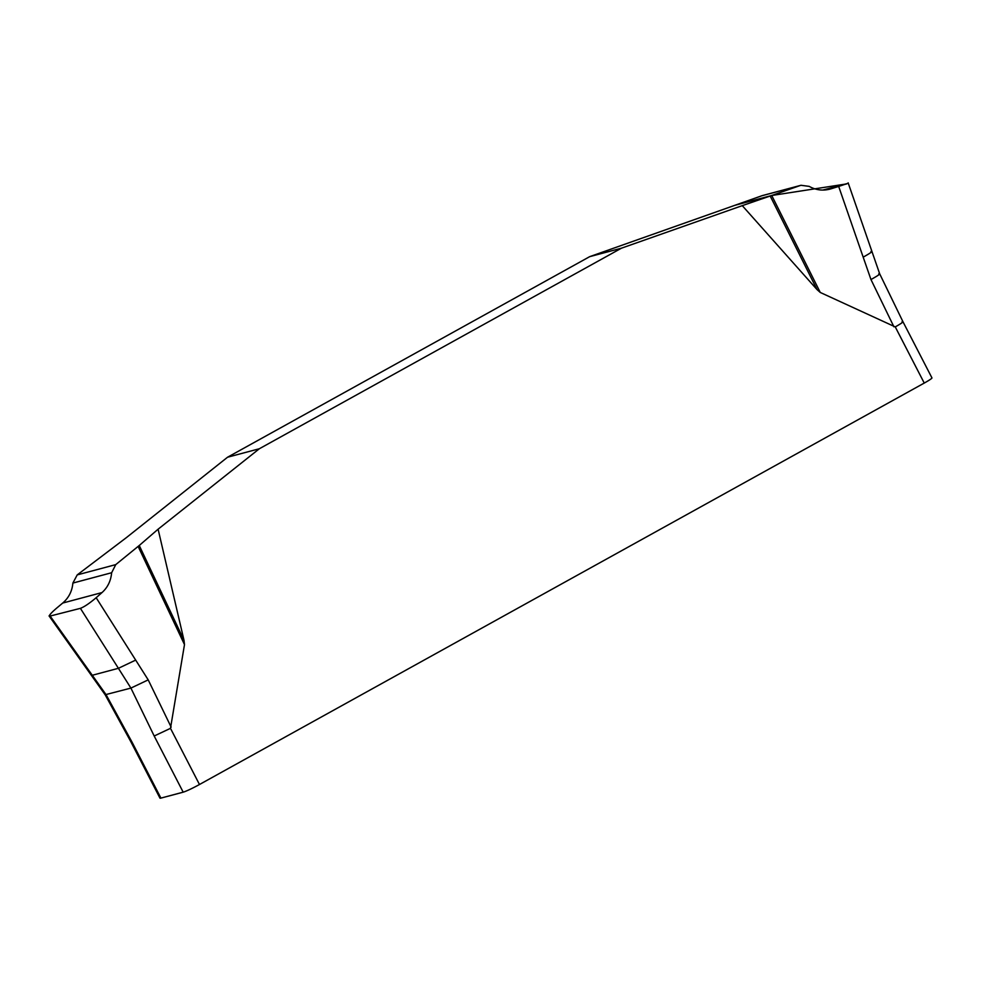 <?xml version="1.0" encoding="UTF-8"?>
<svg xmlns="http://www.w3.org/2000/svg" width="981" height="981" viewBox="0 0 981 981"><rect width="100%" height="100%" fill="white"/><g stroke="black" fill="none" stroke-linecap="round" stroke-linejoin="round"><path stroke-width="1.47" d="M158.1 529.2L139.253 545.485L183.974 640.213L158.1 529.2L259.352 448.746L621.464 248.181L742.274 205.642L817.026 289.579L770.195 196.016L742.274 205.642M183.974 640.213L184.489 644.603L170.486 728.343L199.474 784.506L924.249 383.068A14.028 1.128 -27.3 0 0 931.95 377.906L902.961 321.743L879.687 273.834L848.148 182.846M924.249 383.068L895.261 326.906L820.263 292.461L817.026 289.579M870.969 251.479C873.213 251.111 870.625 253 863.182 257.145L838.681 186.439L830.919 188.843C823.329 191.062 816.082 190.24 809.19 186.378L800.987 185.286L762.409 195.575L589.667 256.666L227.543 457.232L126.304 537.686L77.217 574.903L72.876 583.07C72.153 591.163 68.768 597.834 62.723 603.045L56.432 608.306C49.994 613.898 47.959 616.583 50.35 616.362L92.288 675.271L91.356 675.333L49.05 615.909M227.543 457.232L259.352 448.746M621.464 248.181L589.667 256.666M139.253 545.485L115.758 564.615L111.65 572.732C110.865 580.887 107.652 587.496 102.024 592.561L96.163 597.711L148.205 679.87L171.148 727.117M96.163 597.711C89.467 603.364 84.219 606.908 80.405 608.343L49.308 616.264M135.697 660.09L118.407 668.306L80.405 608.343M199.474 784.506A14.028 1.128 -27.3 0 1 183.177 792.17L154.189 736.008L130.914 688.086L118.407 668.306L92.288 675.271L106.095 694.707L131.932 741.943L160.921 798.105A14.028 1.128 -27.3 0 1 159.977 798.154L130.988 741.992L105.151 694.756L130.914 688.086L148.205 679.87M761.648 195.82L800.189 185.532L770.195 196.016M828.822 189.407L829.877 189.149M863.182 257.145L870.969 279.548C878.412 275.403 881.012 273.515 878.755 273.871M762.225 195.624L734.781 205.336L771.728 195.489L846.713 183.901L822.838 190.069L847.425 183.508L838.681 186.439M154.189 736.008L170.486 728.343M131 742.016L131.932 741.943M895.261 326.906C901.956 323.105 904.212 321.4 902.03 321.793M183.177 792.17L160.921 798.105M184.489 644.603L138.137 546.417M771.728 195.489L820.263 292.461M893.912 326.796L870.969 279.548M102.024 592.561L62.723 603.045M111.65 572.732L72.876 583.07M115.758 564.615L77.217 574.903M105.151 694.756L91.356 675.333"/></g></svg>
